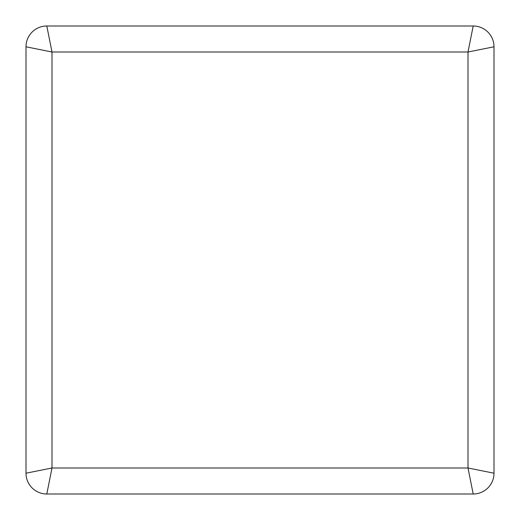 <?xml version="1.0" encoding="UTF-8"?>
<svg xmlns="http://www.w3.org/2000/svg" width="520" height="520" viewBox="0 0 520 520"><rect width="100%" height="100%" fill="white"/><g stroke="black" fill="none" stroke-linecap="round" stroke-linejoin="round"><path stroke-width="0.78" d="M46.8 26A20.8 20.8 0 0 0 26 46.8L52 52L46.8 26L473.2 26L468 52L494 46.8A20.8 20.8 0 0 0 473.2 26M26 473.2A20.8 20.8 0 0 0 46.8 494L52 468L26 473.2L26 46.8M473.2 494A20.8 20.8 0 0 0 494 473.2L468 468L473.2 494L46.8 494M494 473.2L494 46.8M52 52L468 52L468 468L52 468L52 52"/></g></svg>
